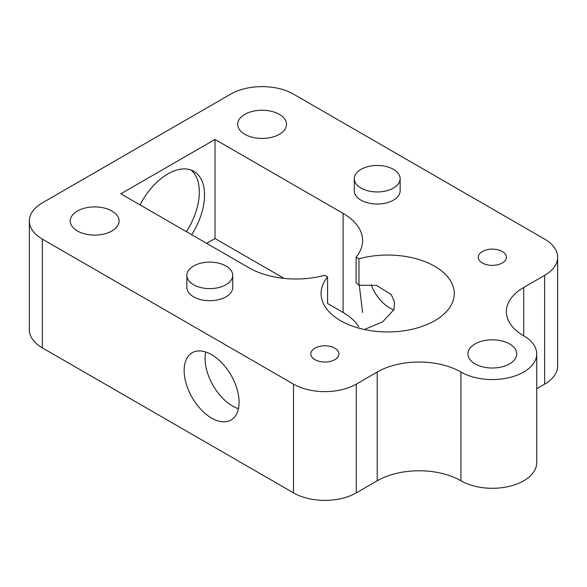 <?xml version="1.0" encoding="UTF-8"?>
<svg xmlns="http://www.w3.org/2000/svg" width="587" height="587" viewBox="0 0 587 587"><rect width="100%" height="100%" fill="white"/><g stroke="black" fill="none" stroke-linecap="round" stroke-linejoin="round"><path stroke-width="0.88" d="M356.287 384.125L377.214 372.041L377.214 480.79A59.199 34.178 180 0 1 460.934 480.79A44.399 25.63 0 0 0 509.318 486.344A44.399 25.63 0 0 0 536.723 462.666L536.723 353.917A44.399 25.63 0 0 0 523.714 335.793A59.199 34.178 0 0 1 506.383 311.624A59.199 34.178 0 0 1 523.714 287.461L544.648 275.376A44.399 25.63 0 0 0 557.65 257.253A44.399 25.63 0 0 0 544.648 239.122L293.5 94.125A44.399 25.63 0 0 0 230.713 94.125L42.352 202.875A44.399 25.63 0 0 0 29.35 220.998A44.399 25.63 0 0 0 42.352 239.122L293.5 384.125A44.399 25.63 0 0 0 356.287 384.125L356.287 492.875L377.214 480.79M536.723 388.697L544.648 384.125A44.399 25.63 0 0 0 557.65 366.002L557.65 257.253M356.104 257.143L356.104 282.809A29.599 17.089 60 0 1 358.98 285.223L358.98 258.801L356.104 257.143A66.595 38.449 0 0 0 362.605 240.575A66.595 38.449 0 0 0 343.102 213.389L215.018 139.442L215.018 238.52L206.646 243.356M215.018 139.442L120.834 193.813L248.925 267.76A66.595 38.449 0 0 0 324.714 275.266L327.59 276.932L327.59 303.354M29.35 220.998L29.35 329.747A44.399 25.63 0 0 0 42.352 347.878L293.5 492.875A44.399 25.63 0 0 0 356.287 492.875M364.38 329.52L382.702 321.786L393.965 309.694L394.508 302.004L391.236 294.564L376.612 285.429L358.98 285.223M327.59 276.932A66.595 38.449 0 0 0 321.082 293.5A66.595 38.449 0 0 0 387.677 331.948A66.595 38.449 0 0 0 454.272 293.5A66.595 38.449 0 0 0 358.98 258.801M359.273 285.172L362.605 312.519M358.862 326.952A66.595 38.449 0 0 0 343.102 312.475L327.502 303.464M191.648 234.697A51.795 29.908 120 0 0 193.827 171.309A51.795 29.908 120 0 0 167.926 173.877A51.795 29.908 120 0 0 140.022 204.885M77.411 230.97A24.419 14.095 0 0 0 104.024 234.022A24.419 14.095 0 0 0 119.095 220.998A24.419 14.095 0 0 0 94.676 206.903A24.419 14.095 0 0 0 70.257 220.998A24.419 14.095 0 0 0 77.411 230.97M244.838 134.306A24.419 14.095 0 0 0 271.451 137.358A24.419 14.095 0 0 0 286.522 124.334A24.419 14.095 0 0 0 262.11 110.239A24.419 14.095 0 0 0 237.691 124.334A24.419 14.095 0 0 0 244.838 134.306M284.093 278.399L215.018 238.52M239.085 402.249A38.845 22.431 -120 0 0 222.128 363.155A38.845 22.431 -120 0 0 192.191 352.743A38.845 22.431 -120 0 0 192.191 397.604A38.845 22.431 -120 0 0 231.036 420.035A38.845 22.431 -120 0 0 239.085 402.249M536.723 353.917A44.399 25.63 0 0 1 509.318 377.595A44.399 25.63 0 0 1 460.934 372.041A59.199 34.178 0 0 0 377.214 372.041M482.382 262.991A14.059 8.115 0 0 0 497.703 264.752A14.059 8.115 0 0 0 506.383 257.253A14.059 8.115 0 0 0 492.324 249.13A14.059 8.115 0 0 0 478.266 257.253A14.059 8.115 0 0 0 482.382 262.991M314.955 359.655A14.059 8.115 0 0 0 330.276 361.416A14.059 8.115 0 0 0 338.956 353.917A14.059 8.115 0 0 0 324.89 345.802A14.059 8.115 0 0 0 310.831 353.917A14.059 8.115 0 0 0 314.955 359.655M400.151 178.712L400.151 190.79A22.937 13.244 180 0 1 377.214 204.034A22.937 13.244 180 0 1 354.277 190.79L354.277 178.712A22.937 13.244 180 0 1 368.438 166.473A22.937 13.244 180 0 1 393.437 169.342A22.937 13.244 180 0 1 400.151 178.712A22.937 13.244 180 0 1 377.214 191.949A22.937 13.244 180 0 1 354.277 178.712M232.723 275.376L232.723 287.461A22.937 13.244 180 0 1 209.786 300.698A22.937 13.244 180 0 1 186.849 287.461L186.849 275.376A22.937 13.244 180 0 1 201.003 263.137A22.937 13.244 180 0 1 226.002 266.006A22.937 13.244 180 0 1 232.723 275.376A22.937 13.244 180 0 1 209.786 288.621A22.937 13.244 180 0 1 186.849 275.376M475.059 363.881A24.419 14.095 0 0 0 501.672 366.941A24.419 14.095 0 0 0 516.743 353.917A24.419 14.095 0 0 0 492.324 339.814A24.419 14.095 0 0 0 467.905 353.917A24.419 14.095 0 0 0 475.059 363.881M205.714 352.002A38.845 22.431 -120 0 0 238.447 408.691M393.914 309.848A29.599 17.089 60 0 1 371.101 284.541M186.417 231.674A51.795 29.908 120 0 0 191.076 170.032M523.714 287.461L523.714 335.793M544.648 275.376L544.648 384.125M293.5 384.125L293.5 492.875M42.352 239.122L42.352 347.878M343.102 213.389L343.102 312.475M460.934 372.041L460.934 480.79"/></g></svg>
